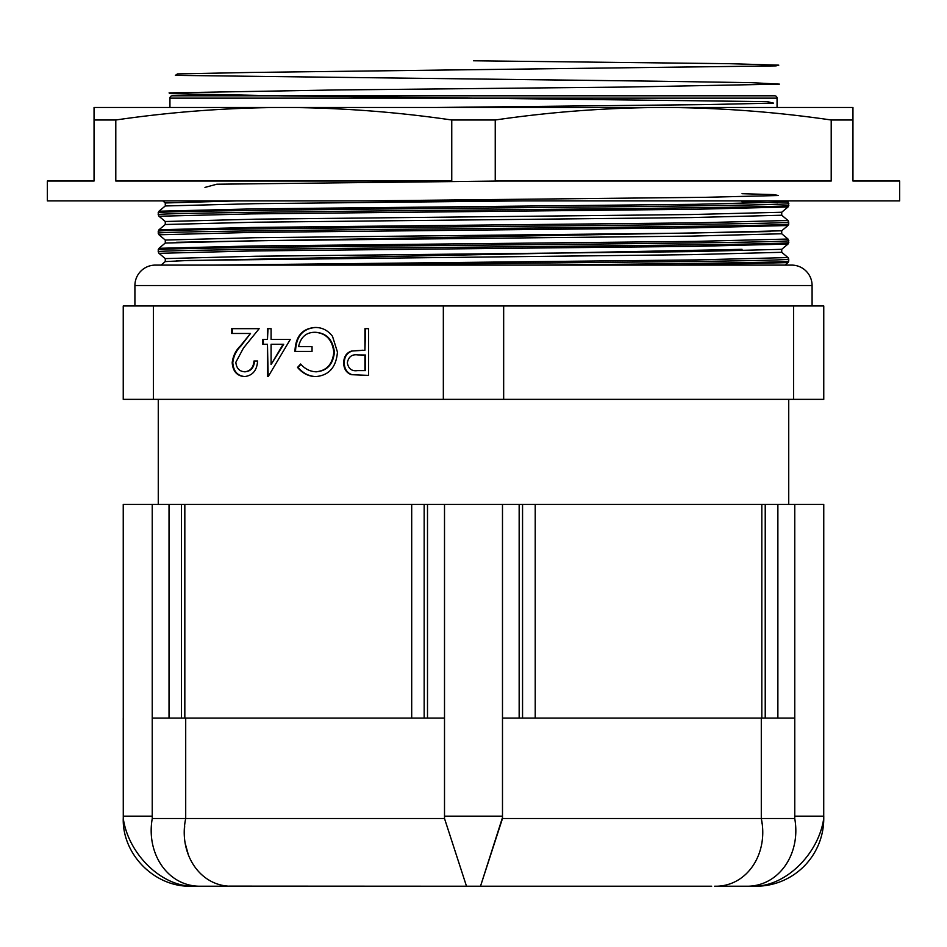 <?xml version="1.0" encoding="UTF-8"?>
<svg xmlns="http://www.w3.org/2000/svg" width="947" height="947" viewBox="0 0 947 947"><rect width="100%" height="100%" fill="white"/><g stroke="black" fill="none" stroke-linecap="round" stroke-linejoin="round"><path stroke-width="1.42" d="M663.243 107.473L283.757 107.473M777.061 107.473L777.061 98.133A2.332 2.332 0 0 0 774.729 95.801L172.271 95.801A2.332 2.332 0 0 0 169.939 98.133L169.939 107.473M852.951 119.997L831.206 119.997C775.214 111.841 719.223 107.674 663.22 107.473L852.951 107.473L852.951 181.031L899.65 181.031L899.65 200.882L47.35 200.882L47.35 181.031L94.049 181.031L94.049 107.473L283.78 107.473C227.777 107.674 171.786 111.841 115.794 119.997L115.794 181.031L451.755 181.031L451.755 119.997C395.763 111.841 339.772 107.674 283.78 107.473M831.206 119.997L831.206 181.031L495.245 181.031L495.245 119.997L451.755 119.997M115.794 119.997L94.049 119.997M812.088 305.964L812.088 285.532A20.432 20.432 0 0 0 791.656 265.101L155.344 265.101A20.432 20.432 0 0 0 134.912 285.532L134.912 305.964M158.267 399.362L158.267 504.443M788.733 399.362L788.733 504.443M711.682 886.226L194.04 886.226C161.499 886.984 128.366 853.898 123.276 818.504L123.24 504.443L169.028 504.443L169.028 718.098L152.23 718.098L152.23 504.443M794.77 816.172L794.77 504.443L823.76 504.443L823.724 818.504C818.622 853.768 785.702 886.948 752.96 886.226L745.976 886.226C778.754 886.984 801.15 853.898 794.734 818.504L794.77 816.172L823.76 816.172L823.76 818.504A67.722 67.722 0 0 1 756.037 886.226M788.733 203.498C793.148 205.037 641.841 206.6 473.5 208.139C305.159 209.678 153.852 211.24 158.267 212.767L158.267 214.697C153.852 213.158 305.159 211.595 473.5 210.068C641.841 208.529 793.148 206.967 788.733 205.428L788.011 201.948L695.903 204.303L251.097 208.932L158.989 211.217L165.275 205.961L165.275 202.978L162.777 200.882M788.733 222.048C793.148 223.575 641.841 225.137 473.5 226.676C305.159 228.215 153.852 229.778 158.267 231.317L158.267 233.234C153.852 231.695 305.159 230.145 473.5 228.606C641.841 227.067 793.148 225.504 788.733 223.965L788.011 220.497L695.903 222.841L251.097 227.469L158.989 229.766L165.275 224.498L165.275 221.515L158.989 216.247L158.267 214.697M788.733 240.585C793.148 242.124 641.841 243.675 473.5 245.214C305.159 246.753 153.852 248.315 158.267 249.854L158.267 251.784C153.852 250.245 305.159 248.682 473.5 247.143C641.841 245.604 793.148 244.042 788.733 242.503L788.011 239.035L695.903 241.378L251.097 246.019L158.989 248.303L165.275 243.036L165.275 240.053L158.989 234.785L158.267 233.234M742.034 201.865L777.736 202.729M788.733 259.123L788.011 257.572L781.725 252.304L691.464 254.648L189.388 260.437L165.275 261.573L161.073 265.101L335.984 265.101L696.4 261.443C756.57 260.674 787.348 259.892 788.733 259.123L788.733 261.052C790.638 262.402 681.698 263.704 537.198 265.101M315.706 376.586C308.58 376.421 302.519 373.367 297.536 367.412L300.637 364.015C304.851 368.868 309.906 371.473 315.825 371.792C326.514 370.881 332.515 364.37 333.829 352.237C332.29 339.606 325.898 332.953 314.664 332.279C306.047 332.433 300.684 337.227 298.565 346.649L312.048 346.649L312.048 351.432L294.943 351.432C295.5 336.505 302.176 328.514 314.972 327.484C322.004 327.354 327.851 330.302 332.504 336.315L337.452 352.059C336.197 367.282 328.94 375.462 315.706 376.586M244.598 371.792C250.292 371.26 253.417 367.673 253.974 361.02L257.608 361.02C256.933 370.502 252.541 375.687 244.421 376.586C236.951 375.947 232.879 371.319 232.193 362.701C233.009 356.036 235.732 350.449 240.384 345.951L250.505 333.474L231.684 333.474L231.684 328.68L259.158 328.68L243.474 348.011L235.827 362.322C236.466 368.241 239.39 371.402 244.598 371.792L245.19 371.792C250.872 371.26 253.997 367.673 254.554 361.02L257.608 361.02M153.402 399.362L123.24 399.362L123.24 305.964L153.402 305.964L153.402 399.362L823.76 399.362L823.76 305.964L793.598 305.964L793.598 399.362M153.402 305.964L443.338 305.964L443.338 399.362M290.267 339.464L268.19 376.586L267.456 376.586L267.456 344.246L262.793 344.246L262.793 339.464L267.456 339.464L267.456 328.68L271.091 328.68L271.091 339.464L290.267 339.464L271.671 339.464M368.572 328.68L368.572 375.391L351.42 374.681C346.401 372.881 343.82 368.939 343.678 362.855C343.832 356.617 346.519 352.663 351.751 351.006L364.938 350.236L364.938 328.68L368.572 328.68L365.518 328.68L364.938 350.236M165.275 202.978L236.999 200.882L523.561 200.882L255.536 203.664L165.275 205.961M794.77 504.443L761.826 504.443L761.826 718.098L535.221 718.098L535.221 504.443L427.499 504.443L427.499 718.098L444.51 718.098L444.51 504.443M761.826 504.443L535.221 504.443M777.878 504.443L777.878 718.098L794.77 718.098M427.499 504.443L411.696 504.443L411.696 718.098L184.831 718.098L184.831 504.443L169.028 504.443M411.696 504.443L184.831 504.443M519.157 504.443L519.157 718.098L502.49 718.098L502.49 504.443M225.386 886.226L194.04 886.226M229.221 886.12L466.504 886.226L444.51 818.504L466.504 886.226M752.96 886.226L721.614 886.226M745.976 886.226L714.618 886.226C747.254 886.984 768.727 853.342 761.293 818.504L762.086 823.724M123.24 816.172L152.23 816.172L152.23 718.098M185.707 718.098L185.707 818.504L444.51 818.504L444.51 718.098M444.51 816.172L502.49 816.172L502.49 718.098M184.653 826.293L184.416 831.04M185.375 844.014L188.536 855.472M794.734 818.504L761.293 818.504L761.293 718.098M502.49 817.545L480.496 886.226L502.49 818.504L761.293 818.504M232.382 886.226C199.912 887.031 178.225 853.448 185.707 818.504L152.266 818.504C145.909 853.768 168.057 886.948 201.024 886.226M152.23 816.172L152.266 818.504M169.028 718.098L184.831 718.098M411.696 718.098L427.499 718.098M502.49 816.172L502.49 818.504M519.157 718.098L535.221 718.098M761.826 718.098L777.878 718.098M765.223 718.098L765.223 504.443M522.555 718.098L522.555 504.443M424.161 718.098L424.161 504.443M181.493 718.098L181.493 504.443M443.338 305.964L503.662 305.964L503.662 399.362M503.662 305.964L793.598 305.964M663.22 107.473C607.228 107.674 551.237 111.841 495.245 119.997M245.001 376.586C237.543 375.947 233.471 371.319 232.784 362.701L232.193 362.701M232.784 362.701C233.589 356.036 236.324 350.449 240.964 345.951L250.505 333.474M232.264 333.474L232.264 328.68L259.158 328.68M268.19 376.586L267.456 344.246M263.373 344.246L263.373 339.464M271.091 328.68L268.037 328.68L267.456 339.464M271.091 364.536L283.721 344.246L271.091 344.246L271.091 364.536L283.141 344.246M316.286 376.586C309.16 376.421 303.099 373.367 298.116 367.412L297.536 367.412M298.116 367.412L300.933 364.323M333.829 352.237L334.409 352.237C333.095 364.37 327.106 370.881 316.405 371.792L315.825 371.792M334.409 352.237C332.87 339.606 326.478 332.953 315.244 332.279L314.664 332.279M299.157 346.649L312.048 346.649M312.048 351.432L295.523 351.432C296.08 336.505 302.756 328.514 315.564 327.484M368.572 375.391L351.42 374.681M352.012 374.681C346.993 372.881 344.412 368.939 344.258 362.855L343.678 362.855M344.258 362.855C344.412 356.617 347.099 352.663 352.331 351.006L351.751 351.006M352.331 351.006L362.63 350.236M358.44 354.924L357.859 354.924C352.012 354.095 348.496 356.735 347.312 362.843C348.449 368.821 351.858 371.402 357.54 370.597L365.518 370.597L365.518 355.03L358.179 354.924M365.518 355.03L358.297 354.924M364.938 370.597L364.938 355.03M473.5 60.774L729.545 63.698L778.777 65.154L776.007 65.888L250.482 72.457L177.456 73.913L175.373 75.369L656.745 81.205L751.362 82.673L779.393 84.129L626.369 87.041L335.569 89.965L169.075 92.889L169.75 93.611L276.938 95.801L767.248 101.637L773.474 103.105L707.811 104.561L437.206 107.473M500.134 181.031L216.78 184.215L204.966 187.411M742.034 193.709L773.888 194.609L778.256 195.508L705.456 197.296L366.667 200.882M770.562 231.542L176.438 242.278M742.034 249.333L176.438 260.816M777.061 98.133L169.939 98.133M812.088 285.532L134.912 285.532M788.011 220.497L781.725 215.229L781.725 212.246L691.464 214.531L255.536 219.171L165.275 221.515M788.011 239.035L781.725 233.767L781.725 230.784L691.464 233.069L255.536 237.709L165.275 240.053M781.725 252.304L781.725 249.321L691.464 251.618L255.536 256.246L165.275 258.602L158.989 253.334L158.267 251.784M781.725 212.246L788.011 206.979L695.903 209.263L251.097 213.904L158.989 216.247M781.725 230.784L788.011 225.516L695.903 227.801L251.097 232.441L158.989 234.785M781.725 249.321L788.011 244.054L695.903 246.35L251.097 250.979L158.989 253.334M785.039 265.089L788.011 262.603L679.023 265.101M781.725 215.229L691.464 217.573L255.536 222.214L165.275 224.498M781.725 233.767L691.464 236.111L255.536 240.751L165.275 243.036M788.011 257.572L695.903 259.916L213.691 265.101M123.24 718.098L123.276 818.504M165.275 261.573L165.275 258.602M788.011 201.948L786.732 200.882M158.267 212.767L158.989 211.217M158.267 231.317L158.989 229.766M158.267 249.854L158.989 248.303M788.011 206.979L788.733 205.428M788.011 225.516L788.733 223.965M788.011 244.054L788.733 242.503M788.011 262.603L788.733 261.052M123.24 818.504C122.305 854.691 154.775 887.161 190.963 886.226"/></g></svg>
